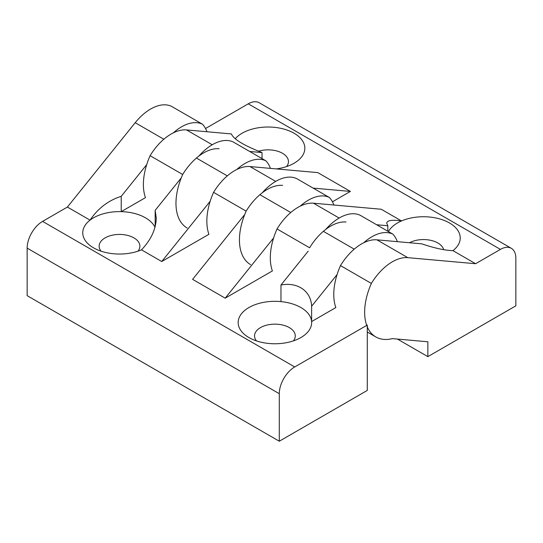 <?xml version="1.0" encoding="UTF-8"?>
<svg xmlns="http://www.w3.org/2000/svg" width="543" height="543" viewBox="0 0 543 543"><rect width="100%" height="100%" fill="white"/><g stroke="black" fill="none" stroke-linecap="round" stroke-linejoin="round"><path stroke-width="0.81" d="M294.72 366.959L367.278 325.067L367.278 390.431L279.285 441.228L279.285 393.695A21.829 12.604 -60 0 1 294.72 366.959L42.585 221.388L67.4 207.059L135.207 122.711A43.664 25.209 -60 0 1 171.636 106.408L202.512 124.232A43.664 25.209 120 0 0 173.312 132.865M279.285 441.228L27.15 295.657L27.15 248.124A21.829 12.604 -60 0 1 42.585 221.388M332.445 201.792L350.391 191.428L317.798 172.613L249.99 166.558A43.664 25.209 -60 0 0 213.562 192.324A53.927 31.134 -60 0 0 208.926 234.284L161.739 261.529L210.161 201.29M161.739 261.529L141.485 249.834C151.029 239.823 155.956 229.234 156.262 218.082L155.169 210.345L181.281 177.86M308.207 251.137L280.969 285.021C297.625 281.783 311.071 291.096 311.621 306.245L311.621 321.551L335.852 307.562A53.927 31.134 -60 0 1 340.488 265.602A43.664 25.209 -60 0 1 376.917 239.836L421.768 243.848C434.59 248.171 444.982 250.438 452.943 250.642A36.748 21.218 0 0 0 449.468 222.956A36.748 21.218 0 0 0 401.515 220.947L381.261 209.259L313.454 203.197A43.664 25.209 -60 0 0 277.025 228.963A53.927 31.134 -60 0 0 272.389 270.923L225.202 298.168L192.609 279.353L244.744 214.499M225.202 298.168L273.624 237.929M311.621 306.245L337.088 274.568M146.698 164.644L121.232 196.328C108.41 200.394 98.018 208.336 90.057 220.139L67.4 207.059M270.455 168.384A53.927 31.134 120 0 0 265.975 160.877L233.388 142.062A43.664 25.209 120 0 0 198.86 156.092M265.975 160.877A43.664 25.209 120 0 0 236.775 169.504M397.381 241.669A53.927 31.134 120 0 0 392.901 234.155A43.664 25.209 120 0 0 363.701 242.782M392.901 234.155L360.314 215.34A43.664 25.209 120 0 0 325.786 229.37M333.918 205.023A53.927 31.134 120 0 0 329.438 197.516A43.664 25.209 120 0 0 300.238 206.143M329.438 197.516L296.851 178.701A43.664 25.209 120 0 0 262.323 192.731M206.992 131.745A53.927 31.134 120 0 0 202.512 124.232M121.232 196.328L121.232 211.634A36.748 21.218 0 0 0 90.057 220.139A36.748 21.218 0 0 0 93.532 247.832A36.748 21.218 0 0 0 141.485 249.834M249.671 151.463L262.031 152.569C243.759 145.415 233.544 139.198 231.379 133.924L186.527 129.92A43.664 25.209 -60 0 0 150.099 155.685A53.927 31.134 -60 0 0 145.463 197.645L121.232 211.634A36.748 21.218 0 0 1 154.979 227.273M155.169 210.345L155.169 226.546M280.969 285.021L280.969 301.616A36.748 21.218 0 0 0 242.239 312.829A36.748 21.218 0 0 0 248.925 337.549A36.748 21.218 0 0 0 300.903 337.542A36.748 21.218 0 0 0 311.621 321.551A36.748 21.218 0 0 0 280.969 301.616M137.976 251.171A20.376 11.763 0 0 0 139.89 246.196A20.376 11.763 0 0 0 133.924 237.875A20.376 11.763 0 0 0 111.715 235.329A20.376 11.763 0 0 0 99.138 246.196A20.376 11.763 0 0 0 101.052 251.171M293.376 340.889A20.376 11.763 0 0 0 295.29 335.913A20.376 11.763 0 0 0 289.317 327.599A20.376 11.763 0 0 0 267.115 325.047A20.376 11.763 0 0 0 254.538 335.913A20.376 11.763 0 0 0 256.452 340.889M511.33 248.314L259.194 102.742A21.829 12.604 120 0 0 248.28 103.822L500.415 249.393L475.6 263.722L407.793 257.66A43.664 25.209 120 0 0 371.364 283.426A53.927 31.134 120 0 0 375.817 336.945A53.927 31.134 120 0 0 392.351 338.615L427.857 341.785L427.857 356.642L515.85 305.838L515.85 258.305A21.829 12.604 120 0 0 511.33 248.314A21.829 12.604 120 0 0 500.415 249.393M388.435 231.576A36.748 21.218 0 0 1 401.515 220.947C391.971 219.596 387.044 220.349 386.738 223.214L387.831 225.745L376.598 224.741M350.391 191.428L313.135 188.102M452.943 250.642L475.6 263.722M277.025 228.963L309.612 247.778A43.664 25.209 -60 0 1 346.047 222.012M150.099 155.685L182.686 174.5A43.664 25.209 -60 0 1 219.121 148.734M213.562 192.324L246.149 211.139A43.664 25.209 -60 0 1 282.584 185.373M340.488 265.602L371.364 283.426M187.145 228.012A53.927 31.134 -60 0 1 182.686 174.5M250.608 264.651A53.927 31.134 -60 0 1 246.149 211.139M427.857 356.642L397.422 339.07M205.519 128.515L248.28 103.822M387.831 225.745L387.831 231.23M262.031 152.569L262.031 158.597M276.339 168.914A36.748 21.218 0 0 0 294.075 163.239A36.748 21.218 0 0 0 294.075 133.232A36.748 21.218 0 0 0 235.194 138.777M443.658 249.678A20.376 11.763 0 0 0 437.896 243.006A20.376 11.763 0 0 0 409.531 242.755M286.548 166.586A20.376 11.763 0 0 0 288.462 161.604A20.376 11.763 0 0 0 282.496 153.289A20.376 11.763 0 0 0 258.536 151.219M279.285 393.695L27.15 248.124M227.3 175.878L196.953 158.359M290.763 212.517L260.416 194.998M354.226 249.162L323.879 231.637M163.837 139.239L135.207 122.711M313.454 203.197L339.165 218.042M249.99 166.558L275.701 181.403M186.527 129.92L212.238 144.764M376.917 239.836L407.793 257.66M367.278 332.011L375.817 336.945"/></g></svg>
